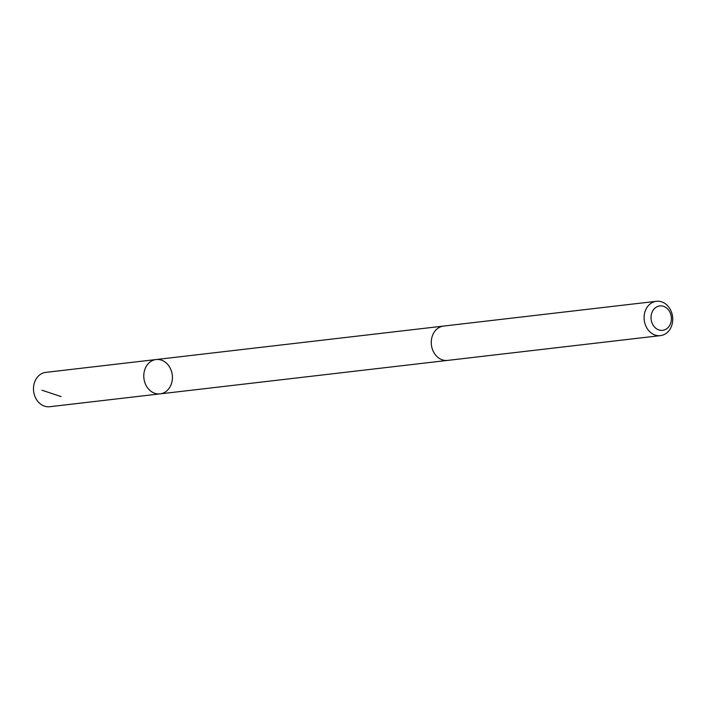 <?xml version="1.0" encoding="UTF-8"?>
<svg xmlns="http://www.w3.org/2000/svg" width="708" height="708" viewBox="0 0 708 708"><rect width="100%" height="100%" fill="white"/><g stroke="black" fill="none" stroke-linecap="round" stroke-linejoin="round"><path stroke-width="1.06" d="M170.504 385.975A17.284 14.275 -96.6 0 1 160.097 393.869A17.284 14.275 -96.6 0 1 143.919 378.355A17.284 14.275 -96.6 0 1 156.096 359.54A17.284 14.275 -96.6 0 1 169.964 367.691A17.284 14.275 -96.6 0 1 170.504 385.975M45.808 372.373A17.284 14.275 83.4 0 0 35.4 380.276A17.284 14.275 83.4 0 0 35.931 398.551A17.284 14.275 83.4 0 0 49.808 406.711L160.097 393.869A17.284 14.275 -96.6 0 1 143.919 378.355A17.284 14.275 -96.6 0 1 156.096 359.54L45.808 372.373M656.422 301.289L443.589 326.069A17.284 14.275 83.4 0 0 433.181 333.964A17.284 14.275 83.4 0 0 433.721 352.248A17.284 14.275 83.4 0 0 447.589 360.407L660.414 335.627A17.284 14.275 83.4 0 0 672.6 316.803A17.284 14.275 83.4 0 0 656.422 301.289A17.284 14.275 83.4 0 0 646.006 309.184A17.284 14.275 83.4 0 0 646.546 327.468A17.284 14.275 83.4 0 0 660.414 335.627M652.387 311.538A12.293 10.16 83.4 0 0 661.21 330.388A12.293 10.16 83.4 0 0 670.034 312.467A12.293 10.16 83.4 0 0 652.387 311.538M61.127 396.586L41.993 390.223M443.111 326.131L156.096 359.54M447.111 360.452L160.097 393.869"/></g></svg>

